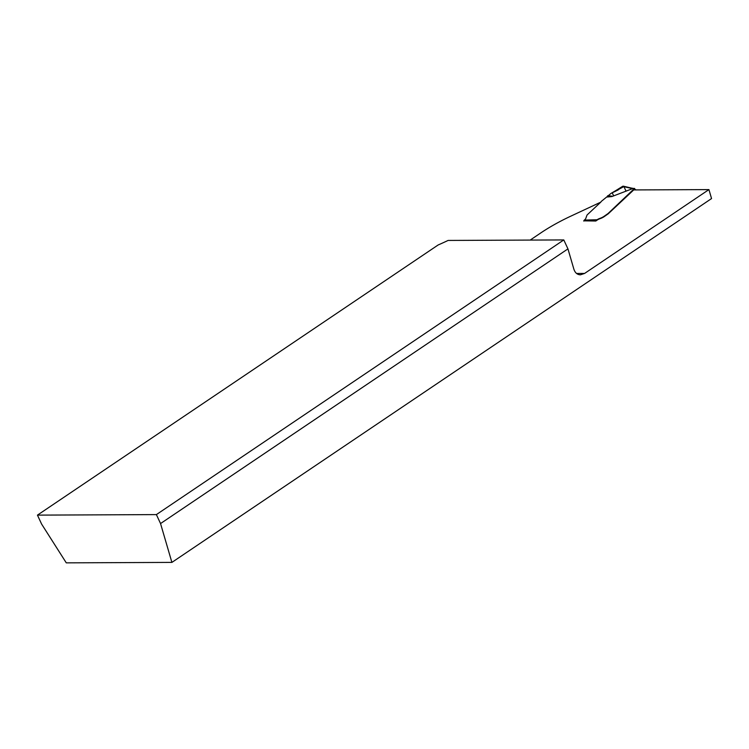 <?xml version="1.0" encoding="UTF-8"?>
<svg xmlns="http://www.w3.org/2000/svg" width="749" height="749" viewBox="0 0 749 749"><rect width="100%" height="100%" fill="white"/><g stroke="black" fill="none" stroke-linecap="round" stroke-linejoin="round"><path stroke-width="1.12" d="M583.817 220.843L595.792 221.021L597.253 220.037A3.417 0.927 -24.9 0 1 599.996 218.699A5.131 1.386 -24.9 0 0 604.106 216.695L608.179 213.84A6.835 1.854 -24.9 0 0 608.375 213.662L633.71 189.928L708.929 189.6L584.595 273.432L580.409 274.817C577.245 274.677 575.073 272.805 573.884 269.2L567.948 248.883L563.791 239.933L448.108 240.438A88.888 24.08 155.1 0 1 438.137 244.979L37.45 515.125L156.391 514.6L160.548 523.56L171.895 562.396L66.277 562.855L41.607 524.075L37.45 515.125M563.791 239.933L156.391 514.6M708.929 189.6L711.55 198.56L171.895 562.396M530.189 240.083L540.815 232.911A68.374 18.528 155.1 0 1 570.663 216.227L600.745 202.164M567.948 248.883L160.548 523.56M635.995 189.918L634.094 188.626A56.072 15.195 155.1 0 1 632.68 188.598L611.886 196.556L606.615 197.062L601.175 201.49A3.848 1.039 -24.9 0 1 600.632 202.277L587.628 214.457A6.835 1.854 155.1 0 0 586.954 215.216L585.737 218.558A5.468 1.479 -24.9 0 1 584.304 220.103L597.112 219.738A3.417 0.927 155.1 0 1 599.855 218.399A5.131 1.386 -24.9 0 0 603.966 216.395L608.038 213.54A6.835 1.854 -24.9 0 0 608.235 213.362L633.411 189.469A2.05 0.552 155.1 0 1 633.401 189.469A2.05 0.552 155.1 0 1 634.094 188.626M596.129 220.796A1.367 1.133 -90.2 0 1 596.644 220.056M583.771 221.067A1.367 1.133 -90.2 0 1 583.911 220.599L584.304 220.103M633.279 188.43L634.646 188.448L634.122 188.608L634.731 189.918M633.373 188.458L632.68 188.598M606.615 197.062L610.978 193.429L623.29 186.164M607.608 195.77C611.296 195.957 612.719 196.219 611.886 196.556M623.889 186.576L622.728 186.248L618.094 189.965L612.223 192.821L613.646 195.882L612.223 192.821L618.094 189.965L622.728 186.248L623.889 186.576L612.223 192.821L622.541 186.379L624.039 186.829M623.983 186.716L626.042 191.145L623.983 186.716M576.58 273.46L584.595 273.432M632.596 188.636L622.541 186.379M633.382 188.439L631.332 188.055A1.367 1.18 103.3 0 0 630.461 188.242M631.332 188.055L623.355 186.183"/></g></svg>
